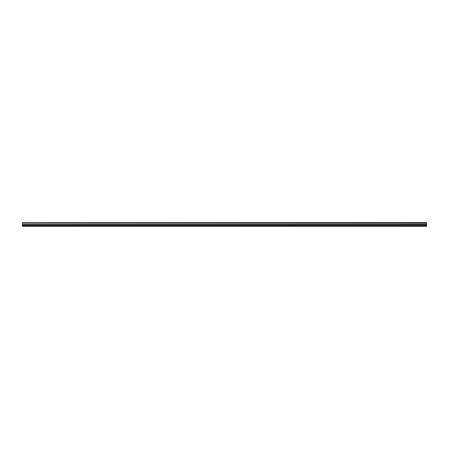 <?xml version="1.0" encoding="UTF-8"?>
<svg xmlns="http://www.w3.org/2000/svg" width="449" height="449" viewBox="0 0 449 449"><rect width="100%" height="100%" fill="white"/><g stroke="black" fill="none" stroke-linecap="round" stroke-linejoin="round"><path stroke-width="0.67" d="M22.45 223.114L426.55 222.917L22.45 223.114L426.55 223.204L426.55 224.382L22.45 224.472L426.55 224.382M22.45 223.204L22.45 224.382M22.45 225.151L22.45 226.352L426.55 226.352L426.55 225.151L22.45 225.151L22.45 224.472M22.45 222.766L426.55 222.648L22.45 222.917M426.55 224.472L426.55 225.151M22.45 226.15L426.55 226.15M22.45 225.275L426.55 225.275M426.55 224.87L22.45 224.87M22.45 224.994L426.55 224.994"/></g></svg>
